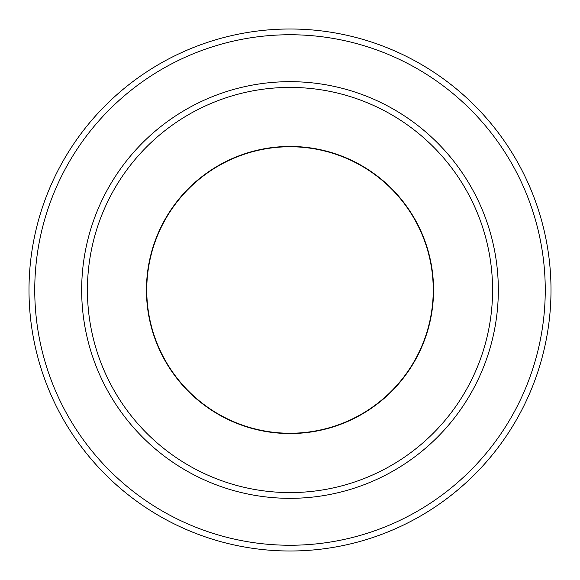 <?xml version="1.0" encoding="UTF-8"?>
<svg xmlns="http://www.w3.org/2000/svg" width="580" height="580" viewBox="0 0 580 580"><rect width="100%" height="100%" fill="white"/><g stroke="black" fill="none" stroke-linecap="round" stroke-linejoin="round"><path stroke-width="0.87" d="M146.45 290A143.55 143.55 0 0 0 290 433.55A143.55 143.55 0 0 0 433.55 290A143.55 143.55 0 0 0 290 146.45A143.55 143.55 0 0 0 146.45 290M492.579 290A202.579 202.579 0 0 1 290 492.579A202.579 202.579 0 0 1 87.42 290A202.579 202.579 0 0 1 290 87.42A202.579 202.579 0 0 1 492.579 290M551 290A261 261 0 0 1 290 551A261 261 0 0 1 29 290A261 261 0 0 1 290 29A261 261 0 0 1 551 290A261 261 0 0 0 290 29A261 261 0 0 0 29 290M290 146.754A143.245 143.245 0 0 1 433.245 290A143.245 143.245 0 0 1 290 433.245A143.245 143.245 0 0 1 146.754 290A143.245 143.245 0 0 1 290 146.754M498.329 290A208.329 208.329 0 0 1 290 498.329A208.329 208.329 0 0 1 81.671 290A208.329 208.329 0 0 1 290 81.671A208.329 208.329 0 0 1 498.329 290M545.251 290A255.251 255.251 0 0 1 290 545.251A255.251 255.251 0 0 1 34.749 290A255.251 255.251 0 0 1 290 34.749A255.251 255.251 0 0 1 545.251 290"/></g></svg>
